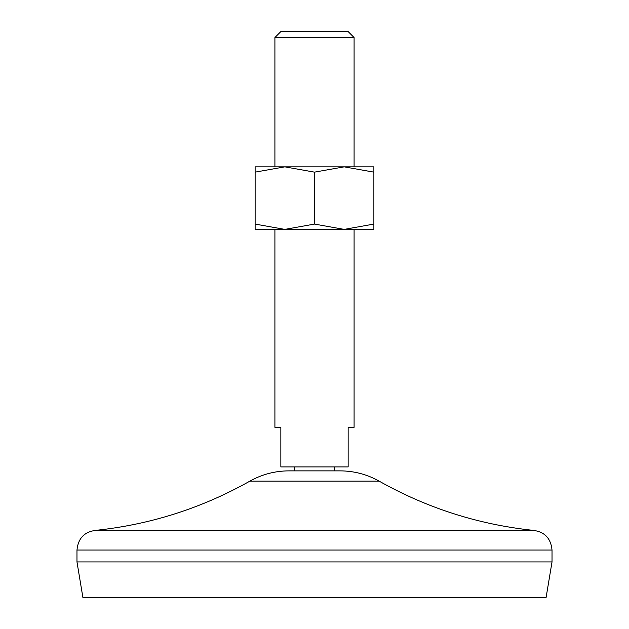 <?xml version="1.0" encoding="UTF-8"?>
<svg xmlns="http://www.w3.org/2000/svg" width="629" height="629" viewBox="0 0 629 629"><rect width="100%" height="100%" fill="white"/><g stroke="black" fill="none" stroke-linecap="round" stroke-linejoin="round"><path stroke-width="0.47" stroke-dasharray="3.15 2.36" d="M373.878 224.081L373.878 172.142L344.189 166.842L314.5 172.142L284.811 166.842L255.122 172.142L255.122 224.081L284.811 229.388L314.5 224.081L344.189 229.388L373.878 224.081L373.878 229.388L255.122 229.388L255.122 224.081M314.5 172.142L314.5 224.081M373.878 172.142L373.878 166.842L255.122 166.842L255.122 172.142M274.912 427.327L280.849 427.327L280.849 466.915L348.151 466.915L348.151 427.327L354.088 427.327M314.5 466.915L334.29 466.915L314.5 466.915M274.912 37.52L354.088 37.52M280.982 31.45L348.018 31.45M82.91 597.55L546.09 597.55M76.974 561.925L552.026 561.925M96.772 530.255L532.228 530.255M288.868 470.869L340.132 470.869M314.5 470.869L334.29 470.869L314.5 470.869M76.974 550.045L552.026 550.045M249.87 481.138L379.13 481.138"/><path stroke-width="0.94" d="M255.122 224.081L255.122 229.388L373.878 229.388L373.878 224.081L344.189 229.388L314.5 224.081L284.811 229.388L255.122 224.081L255.122 172.142L284.811 166.842L314.5 172.142L314.5 224.081M314.5 172.142L344.189 166.842L373.878 166.842L373.878 224.081M255.122 172.142L255.122 166.842L344.189 166.842L373.878 172.142M354.088 229.388L354.088 427.327L348.151 427.327L348.151 466.915L280.849 466.915L280.849 427.327L274.912 427.327L274.912 229.388M354.088 166.842L354.088 37.52L274.912 37.52L274.912 166.842M354.088 37.52L348.018 31.45L280.982 31.45L274.912 37.52M76.974 561.925L552.026 561.925L546.09 597.55L82.91 597.55L76.974 561.925L76.974 550.045C78.145 538.023 84.742 531.426 96.772 530.255C151.164 524.35 202.2 507.973 249.87 481.138C261.986 474.352 274.983 470.932 288.868 470.869L340.132 470.869C354.017 470.932 367.014 474.352 379.13 481.138L249.87 481.138M552.026 561.925L552.026 550.045C550.855 538.023 544.258 531.426 532.228 530.255L96.772 530.255M552.026 550.045L76.974 550.045M532.228 530.255C477.836 524.35 426.8 507.973 379.13 481.138M334.29 470.869L334.29 466.915M294.71 470.869L294.71 466.915"/></g></svg>
